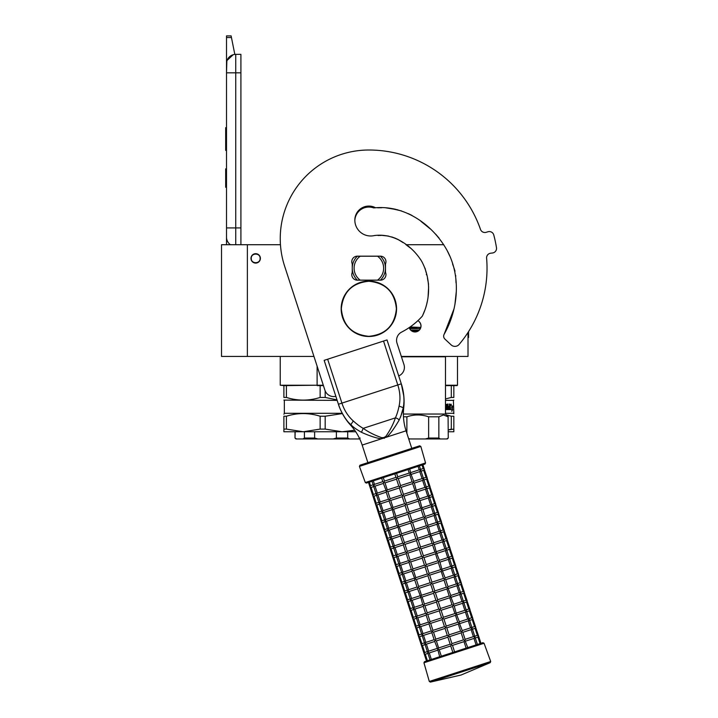 <?xml version="1.0" encoding="UTF-8"?>
<svg xmlns="http://www.w3.org/2000/svg" width="718" height="718" viewBox="0 0 718 718"><rect width="100%" height="100%" fill="white"/><g stroke="black" fill="none" stroke-linecap="round" stroke-linejoin="round"><path stroke-width="1.08" d="M286.41 397.44L283.888 397.44C283.888 400.994 283.888 400.994 283.888 397.44C283.888 400.994 283.888 400.994 283.888 397.44L283.888 385.602L280.235 385.234L317.114 385.234L286.41 385.602L286.41 397.44C297.656 400.994 308.893 400.994 320.138 397.44L320.138 385.602L317.141 385.602M287.344 385.234L280.235 385.234L280.235 356.433M457.124 385.602L453.839 385.602L457.492 385.234L457.492 356.433M445.492 398.939L451.317 397.44L451.317 385.602L445.492 385.602M445.492 385.234L457.492 385.234M401.317 356.433L468.01 356.433L468.01 332.461M247.378 356.433L247.378 244.721L221.521 244.721L221.521 356.433L313.954 356.433M247.378 244.721L280.451 244.721M405.903 244.721L443.787 244.721M417.867 320.686A6.004 6.004 0 0 1 415.022 331.967A6.004 6.004 0 0 1 409.242 327.57L409.475 328.261M317.114 366.171L317.114 385.234L323.315 385.234M255.68 263.093A4.712 4.712 0 0 1 250.977 258.39A4.712 4.712 0 0 1 255.68 253.678A4.712 4.712 0 0 1 260.392 258.39A4.712 4.712 0 0 1 255.68 263.093M409.493 328.297L410.813 330.235M411.602 330.899L418.361 330.953M414.232 331.913L415.776 331.913M420.56 328.288L421.026 325.954M421.026 325.828L420.569 323.665M420.551 323.639L419.231 321.682M260.113 258.39C260.392 252.673 250.977 252.673 251.255 258.39C250.977 264.107 260.392 264.107 260.113 258.39M235.737 244.721L235.737 227.92L240.907 227.92L240.907 54.362L235.737 54.362A9.235 9.235 0 0 0 226.511 63.597L226.511 72.823L226.861 61.057M240.907 227.92L240.907 244.721M226.511 244.721L226.511 72.823L240.907 72.823M235.737 54.362L235.737 227.92L226.511 227.92L226.511 237.155A9.235 9.235 45.2 0 0 230.46 244.721M226.511 189.148L226.511 198.383L226.511 189.148M226.511 37.524L226.511 35.9L231.124 35.9L231.447 37.524L226.511 37.524L226.511 63.597M227.076 60.411L233.162 54.73M231.447 37.524L234.822 54.406M231.124 35.9L226.511 35.9M226.511 168.838L225.676 168.838L225.676 187.299L226.511 187.299M226.511 127.66L225.676 127.66L225.676 133.647L226.511 133.647M226.511 144.812L225.676 144.812L225.676 133.647M226.511 150.394L225.676 150.394L225.676 144.812M226.511 128.226L225.676 128.226M336.993 399.854L325.182 397.44L325.182 390.888M283.888 385.602L286.41 385.602M320.138 397.44L325.182 397.44M320.138 385.602L323.432 385.602M283.888 400.106L337.164 400.375M342.244 413.299L284.346 413.299L283.888 414.214M342.387 413.568L325.182 416.225L325.182 429.095L342.046 431.76L354.692 430.235L347.144 431.5M286.41 429.095L303.274 431.76L283.888 431.76L283.888 429.095L286.41 429.095L286.41 416.225C297.656 412.706 308.893 412.706 320.138 416.225L325.182 416.225M283.888 429.095L283.888 416.225L286.41 416.225M283.888 416.225C283.888 412.706 283.888 412.706 283.888 416.225M325.182 429.095L320.138 429.095L320.138 416.225M355.742 431.76L303.274 431.76L320.138 429.095M360.221 438.043L358.354 438.958L359.772 438.958M358.354 438.958L333.152 438.958L336.392 438.043L347.691 438.043L349.558 438.958M295.179 431.76L295.008 438.043L295.933 438.958L333.152 438.958M347.691 431.76L347.691 438.043M336.392 431.76L336.392 438.043M314.628 431.76L314.628 438.043L317.868 438.958M303.041 438.958L304.414 438.043L314.628 438.043M304.414 431.76L304.414 438.043M295.179 438.043L296.552 438.958M420.847 327.426L410.05 327.013M416.952 327.623L409.26 327.623M401.434 356.801L445.492 356.801L445.492 414.035L403.39 414.035M408.721 438.958L447.332 438.958L448.256 438.043L448.086 416.808L448.256 438.043M425.397 438.958L428.637 438.043L438.851 438.043L440.233 438.958M403.471 416.808L406.882 416.808C414.133 414.367 421.385 414.367 428.637 416.808L428.637 438.043M406.882 416.808L406.882 433.295M408.587 438.563L410.122 438.958M446.713 438.958L448.086 438.043M448.086 416.808L443.473 414.959L438.851 416.808L438.851 438.043M428.637 416.808L438.851 416.808M410.606 330.029L419.438 330.029M448.256 431.76L453.839 431.76L453.839 416.225C453.839 412.706 453.839 412.706 453.839 416.225C453.839 412.706 453.839 412.706 453.839 416.225L451.317 416.225L451.317 429.095L448.256 429.947L453.839 429.095L453.839 416.225M445.492 400.375L453.381 400.375L453.839 413.756M453.839 385.602L453.839 397.44C453.839 400.994 453.839 400.994 453.839 397.44C453.839 400.994 453.839 400.994 453.839 397.44L453.839 385.602L451.317 385.602M453.839 397.44L451.317 397.44M450.096 408.138L452.304 407.689L452.546 405.975L450.572 405.975L450.922 404.234M451.945 407.689L452.178 405.975M450.913 405.975L451.272 404.234L450.096 406.038L450.096 409.601L450.536 407.689M451.981 410.211L452.232 407.887M452.591 409.574L451.784 411.378L452.071 409.601L450.195 409.601L450.581 407.887L452.331 407.887L452.591 405.975L452.232 409.574M445.492 404.063L446.704 404.503L446.399 406.487L446.704 404.503M446.704 406.487L447.458 406.487L447.682 404.063L448.005 408.56L448.005 404.063L447.458 404.063M448.005 408.56L449.369 408.398L449.369 407.528L448.211 407.528L448.211 406.487L449.369 406.487L449.495 404.063L449.306 409.601M445.492 405.105L446.201 405.275L446.452 409.601L449.639 409.601L449.827 404.063L449.369 404.063M445.492 409.601L445.761 406.918M446.399 408.398L446.399 407.528L447.458 407.528L447.368 408.56L446.793 408.56M446.704 408.398L446.399 407.528M453.381 413.299L445.492 413.299M446.39 414.932L451.317 416.225M454.009 308.875L444.164 334.238A3.967 3.967 0 0 0 444.909 339.084L451.137 344.891A5.538 5.538 0 0 0 459.143 344.416A118.165 118.165 0 0 0 486.607 258.193A4.613 4.613 0 0 1 490.645 253.221L492.476 252.996A4.613 4.613 0 0 0 496.479 247.683A129.249 129.249 0 0 0 493.778 234.992A4.613 4.613 0 0 0 487.971 231.761L486.203 232.3A4.613 4.613 0 0 1 480.486 229.401A118.165 118.165 0 0 0 368.864 150.008A88.628 88.628 0 0 0 284.579 266.019L324.922 390.197A9.235 9.235 0 0 0 335.844 396.327M385.485 263.928A5.538 5.538 0 0 0 380.405 256.173L357.322 256.173A5.538 5.538 0 0 0 352.251 263.928L352.251 272.418A5.538 5.538 0 0 0 357.322 280.173L380.405 280.173A5.538 5.538 0 0 0 385.485 272.418L385.485 263.928M377.65 207.798L381.393 207.753M385.71 207.807L397.476 209.746M408.3 213.623L412.006 215.454M422.938 222.948L430.199 228.845M435.611 234.095L439.057 238.098M447.377 250.995L449.701 255.895M452.546 263.874L453.426 266.405M454.009 268.047L455.006 271.216M455.697 275.515L455.742 276.286M455.831 278.494L456.02 282.847M456.271 291.705L454.943 304.252M422.57 315.615L424.787 310.284M426.797 303.678L427.327 301.38M428.054 297.243L428.628 286.832M428.565 284.265L427.488 278.315M426.483 274.823L426.366 274.168M426.133 272.535L425.056 268.272M422.39 262.591L420.577 259.431M410.759 248.257L406.72 245.314M403.058 242.621L399.352 240.162M395.744 238.385L391.777 236.931M388.447 236.078L382.245 235.423L388.447 236.078M380.271 235.414L378.045 235.504M398.714 375.9A9.235 9.235 0 0 0 403.947 364.52L397.009 343.177A9.235 9.235 0 0 1 401.586 332.111A71.827 71.827 0 0 0 422.292 316.171C430.782 299.029 430.791 278.099 421.699 261.334C412.015 245.547 393.608 232.838 374.311 235.576A15.877 15.877 0 0 1 354.836 220.112A14.028 14.028 0 0 1 375.532 207.762C405.302 205.258 432.909 224.94 446.973 250.223C461.153 276.035 458.515 308.946 444.164 334.238M357.376 256.173A16.622 16.622 0 0 0 357.322 256.218L360.194 256.218A14.773 14.773 0 0 0 360.194 280.128L357.322 280.128A16.622 16.622 0 0 1 357.322 256.218L358.713 256.218M380.361 280.173A16.622 16.622 0 0 0 380.361 256.173M358.713 280.128L357.322 280.128A16.622 16.622 0 0 0 357.376 280.173M379.014 256.218L360.194 256.218M379.014 280.128L377.542 280.128A14.773 14.773 0 0 0 377.542 256.218M377.542 280.128L360.194 280.128M399.136 420.066A3.671 1.975 24.5 0 0 395.385 417.885L363.218 428.341C368.496 432.137 374.697 435.252 381.814 437.693L383.977 437.513L385.835 436.391C390.161 430.235 393.338 424.069 395.385 417.885C396.883 414.708 398.113 410.768 399.073 406.074C400.572 399.271 400.15 392.234 397.79 384.965L338.42 404.252L324.159 360.355L327.65 359.215L341.921 403.121C344.281 410.382 348.077 416.323 353.292 420.954C356.828 424.185 360.131 426.645 363.218 428.341L361.468 432.308C364.439 433.672 376.017 438.635 381.734 438.716L386.508 437.163C390.996 433.896 397.736 422.579 399.136 420.066C401.541 414.708 402.879 410.696 403.148 408.039C404.943 401.308 403.543 390.197 401.29 383.825L403.794 396.085M324.159 360.355L338.42 404.252C340.152 410.346 345.879 420.784 351.147 424.939L351.138 424.93C352.924 426.923 356.361 429.382 361.468 432.308M350.16 424.006L349.46 423.306M339.596 407.528L338.492 404.458M338.42 404.252A57.18 57.18 0 0 0 350.564 425.128L353.292 420.954M381.814 437.693L381.734 438.716L362.168 445.07A54.649 54.649 0 0 0 350.564 425.128M411.773 448.373L406.065 430.809A54.649 54.649 0 0 1 403.731 407.851A57.18 57.18 0 0 0 401.29 383.825L387.02 339.928L401.29 383.825L387.02 339.928L327.65 359.215M403.049 408.488L400.581 417.077M403.893 402.251L403.776 403.911M403.66 404.943L403.498 406.146M480.495 229.401A118.165 118.165 0 0 0 368.864 150.008M395.582 209.288L392.863 208.723M402.852 242.469L397.951 239.408M379.984 235.414L378.063 235.504M354.845 220.614A14.028 14.028 0 0 1 373.62 207.888L375.658 207.771M377.74 207.798L381.77 207.744M390 208.247L401.488 210.93M420.919 221.323L429.669 228.396M397.233 239.058L391.732 236.913M388.294 236.042L383.08 235.45M381.357 235.414L378.996 235.45M422.022 465.031L423.171 468.549L424.347 469.132L423.737 470.299L426.016 477.326L427.201 477.91L426.591 479.085L428.87 486.104L430.055 486.696L429.445 487.863L431.724 494.89L432.9 495.474L432.299 496.641L434.578 503.668L435.754 504.251L435.153 505.418L437.433 512.446L438.608 513.038L438.007 514.205L440.287 521.223L441.462 521.815L440.852 522.982L443.141 530.01L444.316 530.593L443.706 531.76L445.995 538.787L447.17 539.371L446.56 540.546L448.84 547.565L450.024 548.157L449.414 549.324L451.694 556.342L452.87 556.935L452.268 558.101L454.548 565.129L455.724 565.712L455.122 566.879L457.402 573.906L458.578 574.49L457.976 575.665L460.256 582.684L461.432 583.276L460.821 584.443L463.11 591.47L464.286 592.054L463.675 593.221L465.964 600.248L467.14 600.831L466.529 601.998L468.809 609.026L469.994 609.618L469.384 610.785L471.663 617.803L472.848 618.395L472.238 619.562L474.517 626.59L475.693 627.173L475.092 628.34L477.371 635.367L478.547 635.951L480.943 643.328L482.909 642.691L452.852 652.456L450.742 645.958L439.21 649.709L437.72 649.216L439.676 656.737M431.356 659.438L430.037 659.869L427.784 652.931M434.713 641.461L426.402 644.163L428.682 651.181L427.757 652.456L427.793 651.477L428.368 653.227L427.757 652.456L428.368 653.227L427.757 652.456L429.247 652.94L427.757 652.456L428.368 653.227L428.045 652.68M467.66 647.645L454.602 651.89L452.493 645.392L451.335 644.8L450.742 645.958M426.51 661.018L424.114 653.64L424.706 652.482L424.114 653.64L425.28 654.233L424.257 653.91M421.403 645.132L421.852 643.696L421.26 644.863L422.426 645.455L421.26 644.863L424.114 653.64L425.28 654.233L427.928 653.371M467.777 647.609L464.941 640.375L464.016 641.65L452.493 645.392M466.126 648.139L464.016 641.65M476.088 644.908L473.979 638.41L465.668 641.111M465.093 639.352L473.404 636.651L474.903 637.135L474.867 638.122L474.903 637.135L474.867 638.122L474.903 637.135L473.988 638.41M480.064 643.615L477.946 637.126L478.287 635.556M474.293 636.363L474.867 638.122M450.168 644.208L438.644 647.95L437.72 649.216L434.677 641.336L435.781 639.173L433.51 632.145L432.021 631.66L431.823 632.558L434.184 639.828L436.356 640.932L447.888 637.18L450.168 644.208L451.335 644.8L451.927 643.633L449.639 636.606L448.481 636.013L447.888 637.18M426.402 644.163L424.903 643.678L425.514 644.45L425.191 643.902M418.549 636.354L418.998 634.918L418.406 636.085L419.572 636.678L418.406 636.085L421.26 644.863L422.426 645.455L425.074 644.593M451.927 643.633L463.451 639.891L461.162 632.863L462.284 630.7L459.233 622.82L458.317 624.086L446.784 627.828L445.627 627.236L445.034 628.403L433.501 632.145M463.451 639.891L464.941 640.375L465.138 639.478L462.769 632.208L460.606 631.104L458.317 624.086M427.757 652.456L427.793 651.477M424.939 642.691L425.514 644.45L424.903 643.678L425.514 644.45L424.903 643.678L425.837 642.404L423.548 635.385L422.058 634.9L422.66 635.672L422.337 635.125M459.385 621.797L467.714 619.087L469.195 619.58L469.159 620.558L469.195 619.58L469.159 620.558L469.195 619.58L468.271 620.855L470.55 627.873L472.049 628.358L472.013 629.345L472.049 628.358L472.013 629.345L472.049 628.358L471.125 629.632L473.404 636.651M471.439 627.586L472.013 629.345M460.597 631.113L449.073 634.856L448.481 636.013L447.314 635.421L445.034 628.403M449.073 634.856L446.784 627.828M415.695 627.568L416.144 626.141L415.551 627.299L416.718 627.891L415.551 627.299L418.406 636.085L419.572 636.678L422.22 635.816M422.058 634.865L422.094 633.913L422.66 635.672L422.058 634.9L422.66 635.672L422.058 634.9L423.539 635.385L431.859 632.684M478.547 635.951L475.442 626.778M468.594 618.808L469.159 620.558M444.46 626.643L432.936 630.386L432.021 631.66L431.33 631.05L428.969 623.78L430.082 621.609L427.802 614.581L439.326 610.838L441.606 617.866L442.773 618.458L442.18 619.625L444.46 626.643L445.627 627.236L446.219 626.078L443.939 619.051L442.773 618.458L443.365 617.292L441.085 610.273L439.919 609.681L439.326 610.838M432.936 630.386L430.656 623.368L428.475 622.264L426.115 614.994L427.228 612.831L424.948 605.804L436.472 602.061L438.761 609.088L439.919 609.681L440.511 608.514L438.231 601.487L437.065 600.894L436.472 602.061M422.094 633.913L422.058 634.9L422.983 633.626L420.694 626.599L419.204 626.114L419.806 626.886L419.483 626.338M412.841 618.79L413.299 617.354L412.697 618.521L413.864 619.113L412.697 618.521L415.551 627.299L416.736 627.891L419.366 627.029M457.743 622.327L459.233 622.82L459.43 621.923L456.379 614.034L455.463 615.308L457.743 622.327L446.219 626.078M426.16 615.12L417.849 617.821L416.35 617.336L417.831 617.821L420.129 624.848L419.204 626.114L419.24 625.136L419.806 626.886L419.204 626.114L419.806 626.886L419.204 626.114L420.685 626.608L429.014 623.897M447.978 586.678L456.298 583.967L457.788 584.461L457.752 585.439L457.788 584.461L457.752 585.439L457.788 584.461L456.863 585.726L459.143 592.754L460.642 593.239L460.606 594.217L460.642 593.239L460.606 594.217L460.642 593.239L459.708 594.513L461.997 601.531L463.487 602.016L463.451 603.003L463.487 602.016L463.451 603.003L463.487 602.016L462.563 603.291L464.851 610.318L466.341 610.803L466.305 611.781L466.341 610.803L466.305 611.781L466.341 610.803L465.417 612.068L467.696 619.095M475.693 627.173L472.588 618.001M465.74 610.022L466.305 611.781M427.802 614.581L425.63 613.486L423.261 606.216L424.374 604.053L422.094 597.026L420.604 596.541L422.776 604.709L424.948 605.804M416.35 617.309L416.386 616.358L416.628 617.561M409.996 610.013L410.445 608.577L409.852 609.744L411.01 610.336L409.852 609.744L412.697 618.521L413.864 619.113L416.512 618.252M454.889 613.549L452.609 606.522L453.722 604.359L450.68 596.478L449.755 597.744L452.035 604.771L454.216 605.866L456.379 614.034L454.898 613.549L443.365 617.292M419.204 626.114L419.24 625.136M472.848 618.395L469.734 609.223M462.886 601.244L463.451 603.003M416.386 616.358L416.35 617.336L417.275 616.062L414.995 609.043L413.496 608.559L414.106 609.331L413.774 608.783M407.142 601.235L407.591 599.799L406.998 600.957L408.156 601.549L406.998 600.957L409.852 609.744L411.01 610.336L413.667 609.474M413.505 608.523L413.532 607.572L414.106 609.331L413.496 608.559L414.106 609.331L413.496 608.559L414.421 607.284L412.141 600.257L410.642 599.772L411.252 600.553L410.92 600.006M469.994 609.618L466.88 600.436M460.032 592.467L460.606 594.217M449.19 595.985L450.68 596.478L450.868 595.581L447.826 587.692L446.901 588.966L449.19 595.985L437.657 599.736L437.065 600.894L435.907 600.302L433.618 593.283L422.085 597.026M437.657 599.736L435.377 592.709L434.21 592.117L433.618 593.283M404.288 592.449L404.737 591.022L404.144 592.179L405.311 592.772L404.144 592.179L406.998 600.957L408.174 601.549L410.813 600.697M413.496 608.559L413.532 607.572M410.678 598.794L411.252 600.553L410.642 599.772L411.252 600.553L410.642 599.772L411.567 598.507L409.287 591.479L407.788 590.995L408.398 591.767L408.075 591.219M467.14 600.831L464.025 591.659M457.178 583.689L457.752 585.439M433.053 591.524L421.529 595.267L420.604 596.541L417.562 588.652L418.666 586.489L416.395 579.462L414.896 578.977L414.708 579.875L417.068 587.144L419.24 588.248L430.773 584.497L433.053 591.524L434.21 592.117L434.803 590.959L432.523 583.931L431.365 583.339L430.773 584.497M401.434 583.671L401.883 582.235L401.29 583.402L402.457 583.994L401.29 583.402L404.144 592.179L405.311 592.772L407.959 591.91M434.803 590.959L446.336 587.207L444.047 580.189L445.16 578.017L442.117 570.137L441.202 571.402L429.669 575.154L428.511 574.562L427.919 575.719L416.386 579.471M446.336 587.207L447.826 587.692L448.014 586.803L445.654 579.525L443.482 578.43L441.193 571.402M407.797 590.968L407.824 590.016L408.398 591.767L407.788 590.995L408.398 591.767L407.788 590.995L409.278 591.488M442.27 569.114L450.581 566.412L452.08 566.897L452.044 567.884L452.08 566.897L452.044 567.884L452.08 566.897L451.155 568.171L453.435 575.199L454.934 575.674L454.898 576.662L454.934 575.674L454.898 576.662L454.934 575.674L454.009 576.949L456.289 583.976M464.286 592.054L461.171 582.881M454.323 574.903L454.898 576.662M407.824 590.016L407.788 590.995L408.713 589.72L406.433 582.702L404.934 582.217L405.544 582.989L405.221 582.442M443.482 578.43L431.958 582.172L431.365 583.339L430.199 582.747L427.919 575.719M431.958 582.172L429.669 575.154M398.58 574.894L399.029 573.458L398.436 574.624L399.603 575.217L398.436 574.624L401.29 583.402L402.457 583.994L405.105 583.133M404.943 582.181L404.97 581.23L405.544 582.989L404.934 582.217L405.544 582.989L404.934 582.217L406.424 582.702L414.744 580M461.432 583.276L458.317 574.104M451.469 566.125L452.044 567.884M427.345 573.969L415.821 577.712L414.896 578.977L411.854 571.097L412.967 568.925L410.687 561.907L409.197 561.422L409 562.32L411.36 569.589L413.532 570.684L425.065 566.942L427.345 573.969L428.511 574.562L429.104 573.395L426.815 566.367L425.657 565.775L425.065 566.942M404.97 581.23L404.934 582.217L405.867 580.943L403.579 573.924L402.08 573.44L402.69 574.212L402.367 573.664M395.726 566.116L396.174 564.68L395.582 565.838L396.749 566.43L395.582 565.838L398.436 574.624L399.603 575.217L402.251 574.355M440.628 569.652L438.348 562.625L439.461 560.462L436.409 552.573L435.494 553.847L437.774 560.866L439.946 561.97L442.117 570.137L440.637 569.652L429.104 573.395M409.045 562.436L400.725 565.138L399.235 564.653L400.716 565.147L403.013 572.165L402.08 573.44L402.125 572.452L402.69 574.212L402.08 573.44L402.69 574.212L402.08 573.44L403.57 573.924L411.89 571.223M428.009 525.217L436.329 522.507L437.818 523L437.783 523.978L437.818 523L437.783 523.978L437.818 523L436.885 524.275L439.174 531.293L440.672 531.778L440.637 532.765L440.672 531.778L440.637 532.765L440.672 531.778L439.739 533.052L442.028 540.071L443.518 540.555L443.482 541.543L443.518 540.555L443.482 541.543L443.518 540.555L442.593 541.83L444.873 548.857L446.372 549.342L446.336 550.32L446.372 549.342L446.336 550.32L446.372 549.342L445.447 550.607L447.727 557.635L449.226 558.119L449.19 559.098L449.226 558.119L449.19 559.098L449.226 558.119L448.301 559.394L450.581 566.412M458.578 574.49L455.472 565.317M448.624 557.347L449.19 559.098M399.836 565.434L399.513 564.878M437.774 560.866L426.25 564.617L425.657 565.775L424.491 565.183L422.211 558.164L423.396 555.831L421.116 548.812L419.949 548.22L419.357 549.378L421.637 556.405L423.97 557.59L435.494 553.847M426.25 564.617L423.97 557.59M392.872 557.33L393.329 555.903L392.728 557.06L393.895 557.653L392.728 557.06L395.582 565.838L396.767 566.43L399.396 565.569M402.08 573.44L402.125 572.452M455.724 565.712L452.618 556.54M445.77 548.57L446.336 550.32M421.637 556.405L410.113 560.148L409.197 561.422L408.506 560.812L406.146 553.533L407.259 551.37L404.979 544.343L416.503 540.6L418.791 547.628L419.949 548.22L420.542 547.053L418.262 540.026L417.095 539.433L416.503 540.6M410.113 560.148L407.833 553.129L405.661 552.025L403.292 544.756L404.405 542.593L402.125 535.565L400.635 535.081L400.438 535.978L402.807 543.248L404.979 544.343M399.235 564.626L399.271 563.675L399.235 564.653L399.271 563.675L399.235 564.653L400.159 563.388L397.88 556.36L396.381 555.876L396.982 556.647L396.659 556.1M390.027 548.552L390.475 547.116L389.883 548.283L391.041 548.875L389.883 548.283L392.728 557.06L393.895 557.653L396.542 556.791M434.92 552.088L432.64 545.07L433.753 542.898L430.71 535.018L429.786 536.283L432.065 543.311L434.246 544.406L436.409 552.573L434.928 552.088L423.396 555.831M399.235 564.653L399.271 563.675M403.336 544.881L395.026 547.583L397.305 554.601L396.381 555.876L396.417 554.897L396.982 556.647L396.381 555.876L396.982 556.647L396.381 555.876L397.862 556.36L406.191 553.659M452.87 556.935L449.764 547.762M442.916 539.783L443.482 541.543M393.527 547.062L393.563 546.111L394.137 547.87L393.527 547.098L394.137 547.87L393.527 547.098L395.008 547.583L393.527 547.098L394.137 547.87L393.805 547.322M387.173 539.774L387.621 538.338L387.029 539.505L388.187 540.098L387.029 539.505L389.883 548.283L391.041 548.875L393.697 548.014M396.381 555.876L396.417 554.897M450.024 548.157L446.91 538.976M440.062 531.006L440.637 532.765M393.563 546.111L393.527 547.098L394.451 545.824L392.172 538.805L390.673 538.32L391.283 539.092L390.951 538.545M417.688 538.276L415.408 531.248L414.241 530.656L414.833 529.498L426.366 525.747L428.538 526.85L430.71 535.018L429.22 534.524L417.688 538.276L417.095 539.433L415.937 538.841L413.649 531.823L402.116 535.565M401.559 533.806L399.271 526.788L397.781 526.303L399.953 534.47L400.635 535.081L401.559 533.806L413.083 530.063L414.241 530.656L413.649 531.823M384.318 530.988L384.767 529.561L384.175 530.719L385.333 531.311L384.175 530.719L387.029 539.505L388.187 540.098L390.843 539.236M429.211 534.533L426.932 527.506L415.408 531.248M426.357 525.747L424.078 518.728L425.191 516.556L422.83 509.286L422.148 508.676L421.224 509.942L423.512 516.969L425.684 518.064L428.045 525.343L426.941 527.506M390.682 538.285L390.709 537.333L391.283 539.092L390.673 538.32L391.283 539.092L390.673 538.32L392.154 538.805L400.482 536.104M447.17 539.371L444.056 530.198M437.208 522.228L437.783 523.978M390.709 537.333L390.673 538.32L391.597 537.046L389.318 530.019L387.819 529.534L388.429 530.306L388.106 529.758M413.083 530.063L410.804 523.045L411.988 520.712L409.7 513.693L408.542 513.101L407.95 514.259L396.426 518.001L394.927 517.516L397.099 525.693L397.781 526.303L398.705 525.029L396.417 518.01M414.833 529.498L412.554 522.471L410.229 521.286L407.95 514.259M381.464 522.21L381.913 520.774L381.321 521.941L382.488 522.533L381.321 521.941L384.175 530.719L385.333 531.311L387.989 530.449M387.855 528.556L388.429 530.306L387.819 529.534L388.429 530.306L387.819 529.534L388.743 528.269L386.464 521.241L384.965 520.756L385.575 521.528L385.252 520.981M422.301 507.653L430.612 504.951L432.11 505.436L432.074 506.423L432.11 505.436L432.074 506.423L432.11 505.436L431.186 506.711L433.466 513.738L434.964 514.223L434.928 515.201L434.964 514.223L434.928 515.201L434.964 514.223L434.04 515.488L436.32 522.516M444.316 530.593L441.202 521.421M434.354 513.442L434.928 515.201M378.61 513.433L379.059 511.997L378.467 513.164L379.634 513.756L378.467 513.164L381.321 521.941L382.497 522.533L385.135 521.672M384.974 520.73L385.001 519.778L385.575 521.528L384.965 520.756L385.575 521.528L384.965 520.756L385.898 519.482L383.609 512.464L382.111 511.979L382.721 512.751L382.398 512.203M441.462 521.815L438.348 512.643M431.5 504.664L432.074 506.423M395.842 516.251L393.572 509.224L392.073 508.739L394.245 516.906L394.927 517.516L395.842 516.251L407.375 512.508L405.096 505.481L406.28 503.156L404.001 496.129L402.834 495.537L402.242 496.703L404.521 503.722L406.846 504.907L418.37 501.164L420.658 508.191L422.148 508.676L419.976 500.509L419.294 499.899L418.379 501.164M407.375 512.508L408.542 513.101L409.134 511.934L406.846 504.907M375.756 504.655L376.205 503.219L375.613 504.377L376.779 504.969L375.613 504.377L378.467 513.164L379.634 513.756L382.281 512.894M384.965 520.756L385.001 519.778M389.075 500.985L380.755 503.677L379.266 503.192L380.746 503.686L383.044 510.704L382.111 511.979L382.156 510.992L382.721 512.751L382.111 511.979L382.721 512.751L382.111 511.979L383.6 512.464L391.92 509.762M420.093 469.545L420.667 471.304L420.703 470.317L420.667 471.304L420.703 470.317L419.77 471.591L422.058 478.619L423.548 479.094L423.512 480.082L423.548 479.094L423.512 480.082L423.548 479.094L422.624 480.369L424.903 487.396L426.402 487.881L426.366 488.859L426.402 487.881L426.366 488.859L426.402 487.881L425.478 489.146L427.757 496.174L429.256 496.659L429.22 497.637L429.256 496.659L429.22 497.637L429.256 496.659L428.332 497.933L430.612 504.951M438.608 513.038L435.503 503.856M428.655 495.887L429.22 497.637M417.804 499.414L419.294 499.899L419.491 499.001L416.44 491.112L415.525 492.386L417.804 499.414L406.28 503.156M404.521 503.722L392.988 507.473L392.073 508.739L389.03 500.859L390.143 498.687L387.864 491.668L386.374 491.184L386.176 492.072L388.537 499.351L390.709 500.446L402.242 496.703M386.221 492.198L377.91 494.899L380.19 501.927L379.266 503.192L379.301 502.214L379.553 503.426M372.902 495.869L373.36 494.442L372.759 495.6L373.925 496.192L372.759 495.6L375.613 504.377L376.797 504.969L379.427 504.117M382.111 511.979L382.156 510.992M435.754 504.251L432.649 495.079M425.801 487.109L426.366 488.859M414.95 490.627L412.671 483.609L413.783 481.437L410.741 473.557L409.816 474.822L412.096 481.85L414.277 482.945L416.44 491.112L414.959 490.627L403.426 494.379L401.147 487.351L399.98 486.759L399.387 487.917L401.667 494.944L402.834 495.537L403.426 494.379M383.367 483.42L375.056 486.122L377.336 493.14L376.411 494.415L376.447 493.437L377.013 495.187L376.411 494.415L377.013 495.187L376.411 494.415L377.892 494.908L376.411 494.415L377.013 495.187L376.699 494.648M370.057 487.091L370.506 485.655L369.914 486.822L371.071 487.414L369.914 486.822L372.759 495.6L373.925 496.192L376.573 495.33M379.266 503.192L379.301 502.214M432.9 495.474L429.795 486.301M422.947 478.323L423.512 480.082M430.055 486.696L426.941 477.524M412.096 481.85L400.572 485.592L399.98 486.759L398.822 486.167L396.533 479.139L397.718 476.815L396.578 473.306M400.572 485.592L398.293 478.574L395.968 477.389L394.819 473.871M398.813 486.167L387.289 489.909L386.374 491.184L383.322 483.295L384.444 481.132L383.295 477.614M387.289 489.909L385.01 482.882L382.838 481.787L381.653 478.152M373.342 480.854L374.482 484.363L373.557 485.637L373.593 484.65L374.159 486.409L373.557 485.637L374.159 486.409L373.557 485.637L375.038 486.122L373.557 485.637L374.159 486.409L373.845 485.862M370.506 485.655L369.375 482.137L368.487 482.433L369.914 486.822L371.071 487.414L373.728 486.553M376.411 494.415L376.447 493.437M408.102 469.554L409.242 473.072L410.741 473.557L409.754 469.025L418.064 466.323L419.204 469.832L420.703 470.317L420.667 471.304M427.201 477.91L424.087 468.737M373.557 485.637L373.593 484.65M389.829 455.499L360.005 465.192L359.422 466.386L420.82 446.434L419.644 445.815L389.829 455.499L414.412 447.511M365.3 482.532L425.559 462.948L424.948 464.079L366.449 483.088L365.3 482.532L359.422 466.386M370.515 485.655L373.154 484.794M374.482 484.363L382.793 481.661M395.968 477.389L384.444 481.132M409.242 473.072L397.718 476.815M419.204 469.832L410.893 472.534M423.171 468.549L420.533 469.401M385.01 482.882L396.533 479.139M398.293 478.574L409.816 474.822M411.459 474.293L419.77 471.591M421.098 471.161L423.737 470.299M376.008 493.58L373.369 494.433L371.089 487.405M377.336 493.14L385.647 490.448M422.058 478.619L413.748 481.311M426.016 477.326L423.387 478.179M387.864 491.668L399.387 487.917M401.147 487.351L412.671 483.609M414.313 483.07L422.624 480.369M423.952 479.938L426.591 479.085M376.205 503.219L373.943 496.192M376.223 503.21L378.862 502.358M380.19 501.927L388.501 499.225M401.667 494.944L390.143 498.687M424.903 487.396L416.593 490.098M428.87 486.104L426.241 486.966M426.806 488.716L429.445 487.863M390.718 500.446L392.997 507.473M404.001 496.129L415.525 492.386M417.167 491.848L425.478 489.146M431.724 494.89L429.086 495.743M381.716 511.135L379.077 511.997L376.797 504.969M383.044 510.704L391.355 508.003M427.757 496.174L419.447 498.875M429.66 497.502L432.299 496.641M420.021 500.634L428.332 497.933M393.572 509.224L405.096 505.481M434.578 503.668L431.94 504.521M384.561 519.913L381.931 520.774L379.642 513.747M385.898 519.482L394.209 516.78M409.134 511.934L420.658 508.191M432.514 506.28L435.153 505.418M431.186 506.711L422.875 509.412M421.224 509.942L409.7 513.693M394.774 518.54L386.455 521.241M437.433 512.446L434.794 513.298M433.466 513.738L425.155 516.439M384.767 529.561L382.497 522.533M423.512 516.969L411.988 520.712M384.785 529.552L387.415 528.699M388.743 528.269L397.063 525.567M410.229 521.286L398.705 525.029M435.368 515.057L438.007 514.205M425.729 518.19L434.04 515.488M412.554 522.471L424.078 518.728M399.271 526.788L410.804 523.045M397.628 527.317L389.318 530.019M440.287 521.223L437.648 522.085M390.269 537.477L387.63 538.329L385.351 531.311M391.597 537.046L399.908 534.345M438.222 523.835L440.852 522.982M436.885 524.275L428.574 526.967M443.141 530.01L440.502 530.862M439.174 531.293L430.863 533.995M390.475 547.116L388.205 540.089M390.484 547.116L393.123 546.254M415.937 538.841L404.413 542.593M394.451 545.824L402.762 543.122M441.067 532.621L443.706 531.76M431.428 535.754L439.739 533.052M418.262 540.035L429.786 536.283M445.995 538.787L443.356 539.64M442.028 540.071L433.717 542.772M395.977 555.041L393.338 555.894L391.059 548.866M432.065 543.311L420.542 547.053M418.791 547.628L407.259 551.37M397.305 554.601L405.616 551.909M443.921 541.399L446.56 540.546M434.282 544.531L442.593 541.83M421.116 548.812L432.64 545.07M407.833 553.129L419.357 549.378M448.84 547.565L446.21 548.426M444.873 548.857L436.562 551.559M396.174 564.68L393.913 557.653M396.192 564.671L398.831 563.818M400.159 563.388L408.47 560.686M446.775 550.176L449.414 549.324M437.136 553.309L445.447 550.607M410.687 561.907L422.211 558.164M451.694 556.342L449.064 557.204M447.727 557.635L439.416 560.336M401.685 572.596L399.046 573.458L396.767 566.43M424.491 565.183L412.967 568.925M403.013 572.165L411.324 569.464M449.63 558.963L452.268 558.101M439.99 562.095L448.301 559.394M426.815 566.367L438.348 562.625M413.541 570.684L415.821 577.712M454.548 565.129L451.909 565.981M404.53 581.374L401.901 582.235L399.612 575.208M405.867 580.943L414.178 578.241M452.484 567.741L455.122 566.879M451.155 568.171L442.844 570.873M457.402 573.906L454.763 574.759M453.435 575.199L445.124 577.891M404.737 591.022L402.466 583.985M404.755 591.013L407.384 590.16M430.199 582.747L418.675 586.489M408.713 589.72L417.032 587.028M455.338 576.518L457.976 575.665M445.699 579.65L454.009 576.949M432.523 583.931L444.047 580.189M419.24 588.248L421.529 595.267M417.598 588.778L409.287 591.479M460.256 582.684L457.617 583.546M410.238 598.938L407.6 599.79L405.32 592.772M411.567 598.507L419.877 595.805M458.192 585.296L460.821 584.443M456.863 585.726L448.544 588.428M446.901 588.966L435.377 592.709M420.452 597.564L412.123 600.266M463.11 591.47L460.471 592.323M459.143 592.754L450.832 595.455M410.445 608.577L408.174 601.549M410.454 608.577L413.092 607.715M435.907 600.302L424.383 604.053M414.421 607.284L422.731 604.583M461.046 594.082L463.675 593.221M451.398 597.214L459.708 594.513M438.231 601.487L449.755 597.744M423.306 606.342L414.995 609.043M465.964 600.248L463.325 601.101M461.997 601.531L453.686 604.233M415.946 616.493L413.308 617.354L411.028 610.327M452.035 604.771L440.511 608.514M438.761 609.088L427.228 612.831M417.275 616.062L425.586 613.36M463.891 602.86L466.529 601.998M454.252 605.992L462.563 603.291M441.085 610.273L452.609 606.522M468.809 609.026L466.179 609.878M464.851 610.318L456.531 613.019M416.144 626.141L413.882 619.113M416.162 626.132L418.8 625.279M441.606 617.866L430.082 621.609M420.129 624.848L428.44 622.147M466.745 611.637L469.384 610.785M457.106 614.77L465.417 612.068M443.939 619.051L455.463 615.308M430.656 623.368L442.18 619.625M471.663 617.803L469.034 618.665M418.998 634.918L416.736 627.891M419.016 634.909L421.654 634.057M422.983 633.626L431.294 630.925M469.599 620.415L472.238 619.562M468.271 620.855L459.96 623.547M474.517 626.59L471.879 627.442M470.55 627.873L462.239 630.575M424.5 642.834L421.87 643.696L419.581 636.669M447.314 635.421L435.79 639.173M425.837 642.404L434.148 639.702M472.453 629.201L475.092 628.34M462.814 632.334L471.125 629.632M449.639 636.615L461.162 632.863M477.371 635.367L474.733 636.22M424.706 652.482L422.435 645.446M424.724 652.474L427.354 651.621M438.644 647.95L436.364 640.923M428.682 651.181L437.002 648.48M475.307 637.979L477.946 637.126M439.21 649.709L441.328 656.198L452.852 652.456M437.567 650.239L429.247 652.94M453.731 652.168L424.544 661.655L427.389 660.731L425.289 654.233M431.365 659.438L429.256 652.94M396.39 308.794C394.756 325.514 385.584 334.687 368.864 336.32C352.143 334.687 342.971 325.514 341.337 308.794C342.971 292.073 352.143 282.901 368.864 281.268C385.584 282.901 394.756 292.073 396.39 308.794M396.56 308.794A27.697 27.697 0 0 1 368.864 336.491A27.697 27.697 0 0 1 341.167 308.794A27.697 27.697 0 0 1 368.864 281.097A27.697 27.697 0 0 1 396.56 308.794A27.697 27.697 0 0 1 368.864 336.491A27.697 27.697 0 0 1 341.167 308.794M468.01 337.505L468.567 337.505L468.567 331.599M420.443 328.548L409.61 328.548M406.065 430.809L386.508 437.163L385.835 436.391M399.073 406.074L403.731 407.851M383.977 437.513L384.256 438.366M383.529 341.059L397.79 384.965L401.29 383.825M482.909 642.691L484.058 643.256L423.943 662.786L424.544 661.655M460.005 671.483L429.301 681.454L430.396 682.1L490.197 662.669L490.699 661.502L460.005 671.483M284.346 400.375L284.346 413.299M295.008 438.043L295.008 431.76M445.492 414.035L448.256 416.808M453.381 400.375L453.839 400.106M367.876 462.634L362.168 445.07M477.416 644.477L475.163 637.53M427.497 652.061L424.93 644.145M474.876 636.669L472.309 628.753M424.652 643.283L422.076 635.367M472.031 627.891L469.455 619.975M421.798 634.506L419.222 626.59M469.177 619.104L466.601 611.197M418.944 625.719L416.368 617.803M466.323 610.327L463.747 602.411M416.09 616.941L413.514 609.026M463.469 601.549L460.893 593.633M413.236 608.164L410.669 600.248M460.615 592.772L458.048 584.856M410.382 599.386L407.815 591.47M457.761 583.985L455.194 576.069M407.528 590.6L404.961 582.684M454.907 575.208L452.34 567.292M404.683 581.822L402.107 573.906M452.053 566.43L449.486 558.514M401.829 573.045L399.253 565.129M449.208 557.644L446.632 549.737M398.975 564.258L396.399 556.351M446.354 548.866L443.778 540.95M396.121 555.481L393.545 547.565M443.5 540.089L440.924 532.173M393.267 546.703L390.7 538.787M440.646 531.311L438.079 523.395M390.412 537.926L387.846 530.01M437.792 522.524L435.225 514.618M387.558 529.139L384.992 521.223M434.937 513.747L432.371 505.831M384.713 520.362L382.138 512.446M432.083 504.969L429.517 497.053M381.859 511.584L379.284 503.668M429.238 496.192L426.663 488.276M426.384 487.405L423.808 479.489M379.005 502.806L376.429 494.89M423.53 478.628L420.954 470.712M376.151 494.02L373.575 486.104M424.347 469.132L422.92 464.743M420.676 469.85L419.393 465.892M373.297 485.242L372.014 481.284M425.559 462.948L420.82 446.434M423.943 662.786L429.301 681.454M484.058 643.256L490.699 661.502M490.197 662.669L461.144 675.001L430.396 682.1"/></g></svg>
